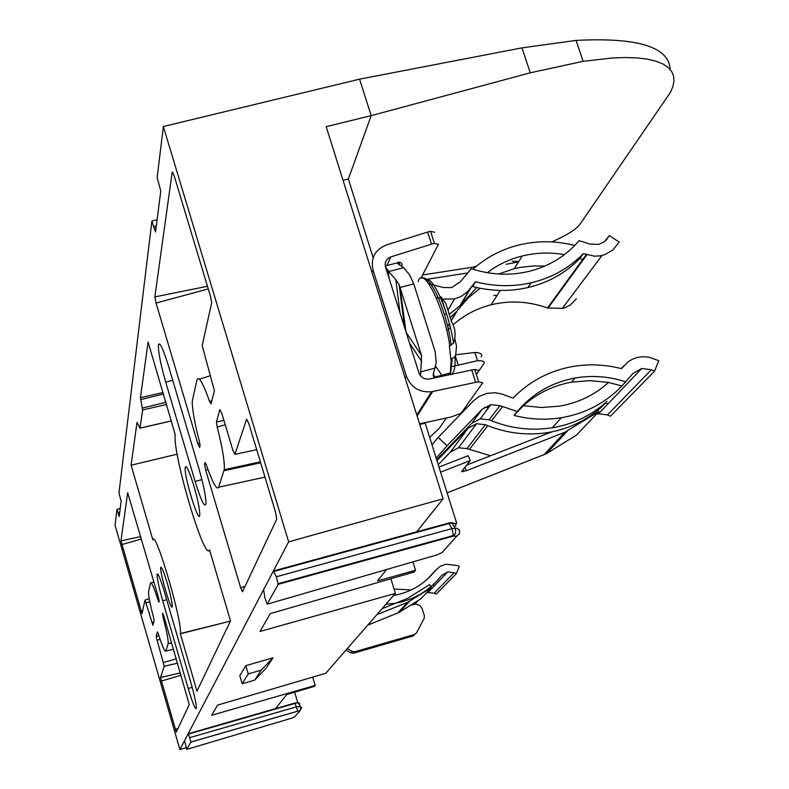 <?xml version="1.0" encoding="UTF-8"?>
<svg xmlns="http://www.w3.org/2000/svg" width="789" height="789" viewBox="0 0 789 789"><rect width="100%" height="100%" fill="white"/><g stroke="black" fill="none" stroke-linecap="round" stroke-linejoin="round"><path stroke-width="1.18" d="M273.388 570.98L263.595 589.699L264.936 597.954L267.185 604.187L278.201 584.294L276.367 576.739L273.388 570.98M448.468 523.127L451.998 522.574M454.425 526.973L455.983 525.188L455.312 523.462L448.27 523.186L273.497 570.96M276.367 576.739L452.008 528.6L456.861 528.206L459.474 529.961L459.445 533.729L456.792 536.125L453.537 536.096L278.201 584.294M273.813 571.443L448.941 523.561L452.008 528.6L453.537 536.096M443.477 538.857L443.122 538.335M189.715 737.646L188.147 733.78L184.547 740.684L186.815 749.392L190.849 742.104L189.715 737.646L296.703 706.776L300.343 706.48L301.684 707.713L299.968 710.899L297.7 711.224L295.155 703.384L188.354 734.145M294.889 703.038L297.778 702.654M299.386 704.399L299.889 703.818L298.706 702.92L294.839 703.058L188.167 733.78M119.691 512.633L118.172 513.057L119.188 516.509L121.151 501.163L118.961 493.007L151.873 221.186L154.21 228.366L156.064 227.873M551.787 241.917C566.995 235.132 576.384 229.254 579.964 224.273L670.492 92.274L672.859 86.642L673.944 81.247L673.599 76.178L671.695 71.543L668.145 67.43L662.878 63.939L655.906 61.148L647.236 59.116L636.96 57.903L625.223 57.528L612.195 57.991L583.12 61.325L530.257 72.815L371.195 115.648L326.182 126.664L443.112 498.786L288.646 541.856L179.892 749.55L115.056 525.267L116.979 509.408L118.172 513.057M154.21 228.366L155.541 231.986L160.769 191.086L157.169 177.466L163.343 126.526L288.646 541.856M530.257 72.815L521.993 47.863L359.597 79.156L163.343 126.526M386.62 569.51L377.517 580.901L415.537 570.279L412.933 561.867M419.768 424.492L425.153 423.072L456.634 523.107L455.874 523.985M443.112 498.786L416.168 532.516M179.892 749.55L186.125 747.716M415.537 570.279L413.969 572.074L270.282 613.615L259.995 631.466L395.397 593.387L325.808 673.264L217.547 705.119L211.699 715.258L315.206 685.434L314.397 686.361L286.762 694.517L275.055 709.173M245.813 665.65L239.797 675.779L242.154 683.767L254.66 680.148L266.11 668.184L272.994 657.819L245.813 665.65L248.259 673.905L242.154 683.767M142.641 409.945L139.988 428.161L137.02 422.312L131.092 465.234L152.888 539.972C154.989 527.782 183.068 623.379 180.306 633.537L196.984 691.184L230.506 620.844L209.529 549.854C204.815 562.853 172.318 453.369 175.217 434.631L148.105 342.091L140.422 397.686L142.641 409.945L166.548 404.491M230.388 621.111L180.247 633.814M359.597 79.156L371.195 115.648L348.353 179.014L343.028 180.287M408.751 548.404L408.574 547.832M395.397 593.387L390.89 578.751M315.206 685.434L312.71 677.12M167.376 583.584C170.651 595.162 172.278 602.786 172.239 606.435C171.746 613.221 159.585 572.222 160.69 567.528C161.469 566.088 163.698 571.443 167.376 583.584M455.578 354.833L474.87 352.456C480.817 352.811 482.907 354.231 481.132 356.717M521.993 47.863L576.088 40.407C637.739 37.231 669.102 46.926 670.186 69.481M451.88 366.609L477.513 360.721C483.292 360.543 485.294 361.687 483.519 364.153L476.339 374.558M446.377 418.022L439.246 428.368L429.65 437.362M473.37 267.077L476.605 266.08M196.905 379.992C198.601 375.377 202.832 382.537 209.568 401.473L211.028 403.948L214.421 390.772L202.171 345.602L211.689 302.72L210.338 295.806L174.132 175.71L172.18 172.199L154.861 296.901L156.054 303.055L197.871 443.793L199.597 447.471L200.09 445.46L199.301 441.1C194.538 422.48 192.191 409.185 192.26 401.216L196.905 379.992M158.283 633.794L157.455 631.89L156.153 636.526L164.22 666.251L160.463 677.544L176.263 732.143L189.261 704.587L163.865 616.15L162.702 613.231L163.037 617.126C166.755 631.427 168.461 640.264 168.165 643.637L165.779 651.043C164.862 652.197 162.366 646.447 158.283 633.794M177.545 663.194L164.22 666.271L177.535 663.174M154.151 620.489L153.589 617.6C150.117 604.305 148.411 595.764 148.49 591.967L150.482 583.11C151.31 581.404 153.855 587.095 158.106 600.163L158.983 602.115L159.22 601.179L158.352 597.194L127.66 492.711L120.964 540.909L141.99 613.645L145.038 600.064L152.898 625.263L154.151 620.489M217.192 426.977C222.547 448.162 224.885 462.403 224.214 469.711L218.661 487.207C216.768 490.462 212.685 483.036 206.383 464.928L205.041 462.482L204.558 464.208L205.682 470.106L240.625 587.697L242.479 591.78L276.732 519.172L275.539 512.15L248.831 423.535L246.612 419.215L234.895 454.375L232.863 450.253L221.877 413.574L219.894 409.599L216.403 422.026L217.192 426.977L225.25 424.857M198.759 468.045C203.631 485.087 206.037 497.021 205.978 503.846C204.686 508.057 201.067 500.601 195.11 481.458L165.72 382.172C160.414 363.433 157.987 350.888 158.471 344.517C159.92 341.972 163.284 349.192 168.55 366.195L198.759 468.045M162.692 600.814C158.865 587.263 156.981 578.426 157.05 574.323C157.948 572.755 160.532 579.018 164.783 593.121L190.849 682.564C194.498 695.434 196.353 703.975 196.402 708.187C195.534 710.248 192.802 703.689 188.216 688.511L162.692 600.814L166.696 599.689M193.897 485.945C197.881 499.891 199.834 509.556 199.775 514.931C199.124 525.839 183.689 475.353 185.208 467.374C186.293 464.573 189.182 470.757 193.897 485.945M348.353 179.014L373.138 257.776M294.642 692.19L297.769 702.654M177.17 454.178L131.092 465.234M272.994 657.819L261.169 670.167L248.259 673.905M261.169 670.167L254.66 680.148M493.865 295.421L497.05 295.471M518.846 261.415L512.248 261.297M475.885 266.682L422.618 274.966M426.454 279.395L467.226 273.043M439 467.058L468.183 455.707L470.283 460.579L440.597 472.138M464.879 467.394L466.309 470.737L564.717 432.323L598.861 411.572L576.552 435.035L546.353 453.714L447.116 492.869M466.309 470.737L461.496 471.654L470.283 460.579M598.861 411.572L597.934 410.172M551.758 431.879L466.763 465.017M373.098 270.252L406.404 376.215C411.01 387.488 419.383 392.666 431.534 391.758L475.659 382.349L471.723 370.011L429.019 379.085C424.147 379.479 420.774 377.408 418.92 372.891L385.535 267.027C384.48 262.185 386.245 258.812 390.821 256.908L431.514 244.146L427.648 232.065L386.344 244.965C374.913 249.718 370.495 258.141 373.098 270.252L372.043 272.619M621.949 385.949L608.536 382.458C594.758 394.954 578.426 402.844 559.539 406.138L541.54 407.518L523.383 405.684L514.093 415.438C529.863 419.452 545.613 420.221 561.314 417.736C585.389 413.604 605.597 403.011 621.949 385.949L632.827 373.611L641.743 368.493L651.359 369.735L654.554 371.165L658.805 360.681L648.538 357.101L642.463 356.727L637.591 357.397L632.719 359.054L628.291 361.599L621.476 368.66C604.838 364.38 588.219 363.729 571.621 366.707C548.671 371.106 529.123 381.58 512.968 398.159L501.843 394.017L495.009 392.735L486.941 393.356L479.051 396.463L473.39 400.92L438.201 437.431L431.997 444.818M438.201 437.431L447.067 445.775L482.217 409.215L490.876 404.658L499.979 405.645L517.259 411.503C532.457 393.573 551.708 382.418 575.023 378.03C592.095 375.091 609.029 376.363 625.835 381.856M439.473 298.321L436.08 297.433M586.276 254.6L582.696 259.532L579.836 258.526C565.654 273.014 548.345 282.689 527.89 287.561C509.684 291.674 491.271 291.328 472.641 286.545L475.501 281.762C494.249 286.585 512.791 286.93 531.115 282.797C551.708 277.906 569.135 268.161 583.406 253.594L594.452 256.178L599.896 255.892L604.69 254.699L612.974 249.916L619.207 242.105L609.364 235.566L604.413 241.7L598.733 244.412L589.856 244.038L579.126 240.645C565.91 256.149 549.036 266.435 528.492 271.495C509.497 275.844 490.423 274.907 471.28 268.674L460.273 281.86L451.446 287.63L443.349 287.512L428.733 283.695M447.067 445.775L436.199 458.182M438.26 464.721L450.47 451.998L458.508 447.748L466.95 448.645L490.59 455.726M436.702 459.78L471.753 423.308L480.215 418.851L489.101 419.817L491.567 420.813C511.499 428.644 531.766 430.962 552.359 427.756C573.475 424.176 591.701 415.369 607.047 401.354L602.313 406.345C587.095 420.251 569.017 428.979 548.079 432.54C527.654 435.725 507.564 433.437 487.809 425.675L485.353 424.689L476.546 423.732L468.163 428.161L436.968 460.618M450.539 317.356L456.486 311.586L468.124 297.976L480.106 288.251M558.977 275.075L559.48 274.779M544.893 266.061L533.798 265.913L520.632 267.343L514.172 268.714L498.668 274M476.724 287.541L459.948 305.767L449.71 313.963M475.501 281.762L467.394 291.881L460.924 296.565L454.572 298.893L443.083 299.159M487.267 272.678C497.731 264.769 509.428 259.196 522.328 255.971C536.145 252.608 550.189 252.155 564.47 254.62M576.434 298.775L570.269 305.096L563.336 308.4L547.477 307.966C528.768 301.299 509.97 300.244 491.083 304.801C476.734 308.46 464.08 315.127 453.123 324.821M450.341 327.415L447.787 329.999M506.242 264.276L518.541 261.889M472.966 269.217C485.985 257.599 501.054 249.58 518.186 245.172C536.855 240.546 555.722 240.645 574.786 245.458M514.093 415.438L517.259 411.503M596.149 414.422L598.545 413.781L607.461 414.906L610.43 416.227L654.554 371.165M605.271 403.228L607.994 403.879M623.28 366.372L621.229 368.591M484.535 407.232L488.499 407.814M609.364 235.566L605.558 240.704M579.836 258.526L583.406 253.594M608.536 382.458L589.945 380.614L571.473 382.162C553.138 385.535 537.112 393.376 523.383 405.684M602.313 406.345L602.086 405.654M427.648 232.065L430.547 231.315L434.571 232.272M421.02 278.063L438.428 244.304L434.404 243.397L431.514 244.146M471.723 370.011L474.722 369.499L478.795 370.475M419.561 423.821L451.574 416.898L461.21 413.091L482.73 382.764L478.667 381.837L475.659 382.349M385.446 266.731L388.652 271.524L403.564 267.678L409.609 274.897L413.771 283.882L400.043 287.452L399.165 284.681L395.851 279.73L399.984 312.848M420.557 375.889L421.573 355.573L400.043 287.462L405.95 331.784M404.56 327.366L400.043 287.462L413.771 283.902L435.212 351.835L436.169 362.94L433.171 374.864L433.625 376.777L434.857 377.852M445.696 311.221L440.923 296.634L445.992 303.785L451.269 321.153C455.421 328.007 456.18 335.364 453.547 343.215L449.355 345.937L450.854 359.35L455.026 356.618L455.805 353.955L456.515 346.055L454.76 338.54M444.414 314.416L446.199 313.953M433.269 374.144L433.329 373.315M440.37 297.275L438.862 299.041M425.971 400.536L427.539 398.78M387.182 272.274L388.01 270.499M388.652 271.524L395.851 279.73M403.564 267.678L397.695 263.388L397.784 262.599L399.244 262.145L400.97 262.796L402.074 264.197L401.828 266.426M382.024 608.743L407.538 598.387L429.611 584.59L431.524 587.568L420.793 598.861L399.333 612.303L367.684 625.194M376.895 614.631L407.558 602.342L431.524 587.568M426.376 592.983L428.032 592.519L434.177 593.239L436.209 594.137L456.308 573.613L459.306 566.463L457.166 565.506L445.903 564.214L440.183 566.374L435.281 570.615C424.837 583.85 411.197 592.095 394.352 595.36L393.573 595.498M417.026 601.218L412.529 604.65M414.619 604.108L417.647 601.267M456.308 573.613L454.168 572.666L447.698 571.907L441.584 575.506C429.818 590.428 414.442 599.67 395.437 603.24L385.92 604.275M434.67 585.566L432.727 585.122M411.237 589.965L394.056 589.038M347.268 648.637L352.358 651.428L354.527 651.822L414.511 634.474L416.523 632.847L424.157 618.418L424.393 615.824L422.026 608.309L419.827 605.488L415.833 604.049L410.724 605.163M415.053 634.267L412.933 636.013L414.511 634.474M354.981 651.724L353.659 653.184L412.933 636.013M353.659 653.184L351.046 652.888L352.358 651.428M345.976 650.116L351.046 652.888M267.185 604.187L436.761 554.953L442.018 552.586L456.792 536.125M444.207 538.66L444.927 537.842M297.7 711.224L190.849 742.104M186.815 749.392L291.476 718.217L294.484 717.004L299.968 710.899M120.214 508.481L117.028 509.378L120.214 508.501M171.4 420.892L140.008 428.102M458.103 364.755L455.273 355.869M195.11 481.458L201.925 479.613M165.72 382.172L172.742 380.328M188.216 688.511L192.2 687.357M165.907 402.291L142.395 408.041M163.461 394.046L140.669 399.609M163.017 392.547L140.422 397.686M260.656 462.788L223.977 470.727M223.908 420.369L216.413 421.967M256.701 449.671L234.895 454.375M245.004 586.434L240.625 587.697M207.971 469.465L205.682 470.106M205.998 463.863L204.568 464.169M264.976 477.118L218.661 487.207M153.766 621.959L151.823 622.521M149.792 601.691L146.093 602.757M149.21 598.654L145.107 600.034M142.691 610.538L140.984 611.031M141.428 538.995L121.762 544.588M140.718 536.559L120.964 540.909M159.033 599.887L158.106 600.163M153.924 581.957L151.202 582.864M173.491 649.268L165.779 651.043M171.667 642.996L168.116 643.804M164.063 616.84L163.037 617.126M163.136 613.931L162.455 614.089L163.136 613.941M177.989 728.484L175.188 729.312M181.056 675.266L161.232 681.085M160.463 677.544L180.375 672.918L160.463 677.524M176.263 658.805L163.422 662.553M160.108 639.346L156.962 640.254M158.954 635.875L156.163 636.516L158.954 635.885M211.856 400.802L209.568 401.473M210.515 375.653L199.439 379.184M199.804 443.25L197.871 443.793M208.257 288.922L156.054 303.055M207.458 286.279L154.861 296.901M172.692 172.101L172.18 172.199M156.311 225.95L153.875 226.601M118.389 514.063L119.543 513.738M564.717 432.323L543.749 455.006M567.429 430.972L546.353 453.714M405.24 378.247L406.404 376.215M390.821 256.908L386.857 265.548M468.163 428.161L450.47 451.998M482.217 409.215L471.753 423.308M456.486 311.586L451.16 320.541M449.365 323.569L447.679 326.399M457.965 309.574L451.219 320.906M449.444 323.894L447.757 326.725M485.353 424.689L466.95 448.645M487.809 425.675L469.297 449.592M471.516 286.792L461.437 303.745M582.696 259.532L547.477 307.966M502.524 406.66L491.567 420.813M651.359 369.735L607.461 414.906M623.635 365.918L621.19 368.581M608.427 382.438L607.777 383.148M469.997 288.863L459.948 305.767M586.848 254.798L548 308.144M607.569 238.278L606.642 239.531M499.979 405.645L489.101 419.817M432.668 391.551L417.115 416.04M399.165 284.681L404.392 326.833M435.715 366.333L442.521 376.225M450.194 374.588L451.298 359.232M448.004 373.542C453.182 376.471 455.519 370.83 455.026 356.618M449.799 345.829C444.138 306.734 422.815 264.236 418.131 281.555M453.547 343.215C448.803 311.122 432.145 273.901 425.557 279.947M388.139 270.696L389.105 278.369M398.228 262.342L398.475 264.345M399.244 262.145L399.619 265.203M421.573 355.573L406.118 332.317M421.661 361.431L409.521 343.087M435.617 377.694L433.21 374.065M434.778 377.823L433.22 375.475M385.269 265.962L397.656 262.767M420.359 372.013L435.341 367.999M399.333 612.303L409.452 601.376M397.488 613.24L407.558 602.342M427.46 579.106L435.281 570.615M427.253 579.304L435.528 570.309M434.177 593.239L454.168 572.666M278.251 583.643L453.793 535.406C455.667 533.975 456.111 531.539 455.115 528.107L451.998 523.008L453.103 522.969M452.935 523.186L452.452 523.748M298.055 702.595L300.343 706.48C300.964 709.686 300.096 711.244 297.749 711.155L190.859 742.045M180.306 633.537L224.362 622.639M160.69 567.528L161.36 567.34M576.088 40.407L583.12 61.325M477.513 360.721L474.87 352.456M185.208 467.374L186.579 467.009M158.471 344.517L159.842 344.162M157.05 574.323L157.79 574.116M139.988 428.161L171.42 420.961M224.214 469.711L260.37 461.841M223.928 420.419L216.403 422.026M206.018 463.893L204.558 464.208M168.165 643.637L171.627 642.838M152.07 221.019L157.11 219.677M463.616 471.674L462.867 469.928M476.546 423.732L458.508 447.748M522.328 255.971L514.172 268.714M500.295 290.401L491.083 304.801M561.314 417.736L552.359 427.756M548.079 432.54L547.014 433.733M454.572 298.893L448.359 309.594M602.017 255.478L562.084 308.736M490.876 404.658L480.215 418.851M641.743 368.493L598.545 413.781M527.89 287.561L531.115 282.797M571.473 382.162L575.023 378.03M431.534 391.758L416.799 415.024M430.547 231.315L434.404 243.397M474.722 369.499L478.667 381.837M452.196 358.946L450.677 372.822L435.153 376.994M451.18 345.335C447.294 312.424 430.281 273.862 421.553 277.984M428.032 592.519L447.698 571.907M354.527 651.822L353.206 653.282"/></g></svg>
